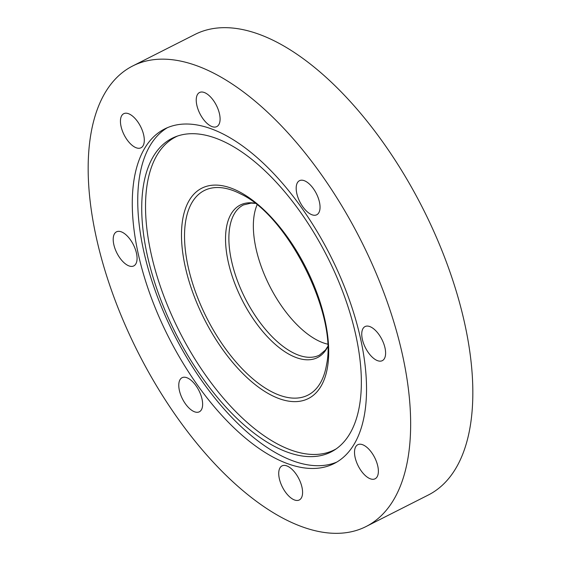 <?xml version="1.0" encoding="UTF-8"?>
<svg xmlns="http://www.w3.org/2000/svg" width="561" height="561" viewBox="0 0 561 561"><rect width="100%" height="100%" fill="white"/><g stroke="black" fill="none" stroke-linecap="round" stroke-linejoin="round"><path stroke-width="0.84" d="M132.789 65.932L194.969 34.445A258.158 124.717 63.1 0 1 277.492 42.503A258.158 124.717 63.1 0 1 452.187 278.487A258.158 124.717 63.1 0 1 428.211 495.068L366.031 526.555A258.158 124.717 63.1 0 1 283.508 518.497A258.158 124.717 63.1 0 1 108.813 282.513A258.158 124.717 63.1 0 1 132.789 65.932A258.158 124.717 63.1 0 1 215.305 73.989A258.158 124.717 63.1 0 1 390 309.974A258.158 124.717 63.1 0 1 366.031 526.555M210.684 126.001A19.109 9.228 63.1 0 1 197.76 108.532A19.109 9.228 63.1 0 1 199.534 92.509A19.109 9.228 63.1 0 1 205.635 93.105A19.109 9.228 63.1 0 1 218.566 110.566A19.109 9.228 63.1 0 1 216.791 126.597A19.109 9.228 63.1 0 1 210.684 126.001M305.591 181.28A19.109 9.228 63.1 0 1 318.522 198.748A19.109 9.228 63.1 0 1 316.748 214.772A19.109 9.228 63.1 0 1 310.64 214.176A19.109 9.228 63.1 0 1 297.709 196.715A19.109 9.228 63.1 0 1 299.483 180.684A19.109 9.228 63.1 0 1 305.591 181.28M371.158 327.168A19.109 9.228 63.1 0 1 384.082 344.629A19.109 9.228 63.1 0 1 382.307 360.66A19.109 9.228 63.1 0 1 376.2 360.064A19.109 9.228 63.1 0 1 363.276 342.603A19.109 9.228 63.1 0 1 365.05 326.572A19.109 9.228 63.1 0 1 371.158 327.168M363.921 445.301A19.109 9.228 63.1 0 1 376.852 462.769A19.109 9.228 63.1 0 1 375.078 478.799A19.109 9.228 63.1 0 1 368.97 478.203A19.109 9.228 63.1 0 1 356.039 460.735A19.109 9.228 63.1 0 1 357.813 444.705A19.109 9.228 63.1 0 1 363.921 445.301M288.13 466.486A19.109 9.228 63.1 0 1 301.061 483.954A19.109 9.228 63.1 0 1 299.286 499.977A19.109 9.228 63.1 0 1 293.179 499.381A19.109 9.228 63.1 0 1 280.248 481.92A19.109 9.228 63.1 0 1 282.022 465.889A19.109 9.228 63.1 0 1 288.13 466.486M188.18 378.31A19.109 9.228 63.1 0 1 201.104 395.771A19.109 9.228 63.1 0 1 199.33 411.802A19.109 9.228 63.1 0 1 193.222 411.206A19.109 9.228 63.1 0 1 180.298 393.738A19.109 9.228 63.1 0 1 182.073 377.714A19.109 9.228 63.1 0 1 188.18 378.31M122.614 232.422A19.109 9.228 63.1 0 1 135.545 249.89A19.109 9.228 63.1 0 1 133.77 265.914A19.109 9.228 63.1 0 1 127.663 265.318A19.109 9.228 63.1 0 1 114.732 247.857A19.109 9.228 63.1 0 1 116.506 231.826A19.109 9.228 63.1 0 1 122.614 232.422M129.843 114.29A19.109 9.228 63.1 0 1 142.775 131.751A19.109 9.228 63.1 0 1 141 147.781A19.109 9.228 63.1 0 1 134.892 147.185A19.109 9.228 63.1 0 1 121.968 129.717A19.109 9.228 63.1 0 1 123.743 113.694A19.109 9.228 63.1 0 1 129.843 114.29M327.554 344.124A84.157 40.658 63.1 0 1 317.021 340.085A84.157 40.658 63.1 0 1 265.823 277.976A84.157 40.658 63.1 0 1 257.064 204.912M177.753 135.958A175.418 84.746 -116.9 0 0 158.903 282.036A175.418 84.746 -116.9 0 0 278.263 444.389A175.418 84.746 -116.9 0 0 336.193 448.87M274.764 446.535A175.817 84.942 -116.9 0 0 334.531 449.985A175.817 84.942 -116.9 0 0 345.969 300.619A175.817 84.942 -116.9 0 0 228.313 143.798A175.817 84.942 -116.9 0 0 175.866 136.639A175.817 84.942 -116.9 0 0 154.52 281.924A175.817 84.942 -116.9 0 0 274.764 446.535M336.81 462.075A187.535 90.602 63.1 0 1 279.644 454.929A187.535 90.602 63.1 0 1 153.721 286.412A187.535 90.602 63.1 0 1 167.473 127.649M224.638 134.794A187.535 90.602 63.1 0 1 351.537 306.222A187.535 90.602 63.1 0 1 334.125 463.547A187.535 90.602 63.1 0 1 274.182 457.699A187.535 90.602 63.1 0 1 147.277 286.271A187.535 90.602 63.1 0 1 164.689 128.939A187.535 90.602 63.1 0 1 224.638 134.794M327.652 346.614L325.506 349.973L319.454 355.106A84.157 40.658 63.1 0 1 292.554 352.476A84.157 40.658 63.1 0 1 235.606 275.549A84.157 40.658 63.1 0 1 243.425 204.947L251.139 203.103L255.115 203.363M327.659 346.901A85.489 41.304 63.1 0 1 290.219 354.896A85.489 41.304 63.1 0 1 228.608 263.488A85.489 41.304 63.1 0 1 254.89 203.187M270.668 394.853A117.887 56.949 63.1 0 1 183.159 255.648A117.887 56.949 63.1 0 1 239.519 191.876A117.887 56.949 63.1 0 1 327.028 331.081A117.887 56.949 63.1 0 1 270.668 394.853M271.279 391.557A114.668 55.399 63.1 0 1 186.245 256.707A114.668 55.399 63.1 0 1 240.206 193.713A114.668 55.399 63.1 0 1 240.942 194.092C287.744 215.676 337.42 314.483 326.607 364.348A114.668 55.399 63.1 0 1 271.279 391.557M240.206 193.713L240.964 194.106"/></g></svg>
